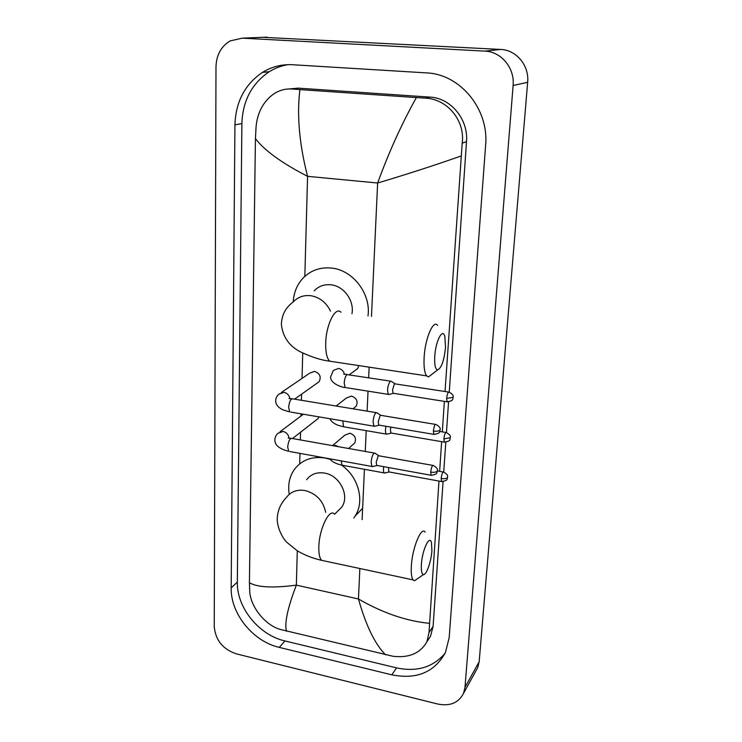 <?xml version="1.0" encoding="UTF-8"?>
<svg xmlns="http://www.w3.org/2000/svg" width="742" height="742" viewBox="0 0 742 742"><rect width="100%" height="100%" fill="white"/><g stroke="black" fill="none" stroke-linecap="round" stroke-linejoin="round"><path stroke-width="1.11" d="M236.188 653.813C222.823 649.194 215.505 640.133 214.243 626.638L215.987 66.789C216.395 55.001 221.107 46.384 230.103 40.921L242.217 38.157L484.888 51.124C501.277 51.597 514.883 68.162 513.112 85.516L464.984 687.361L463.537 693.353C458.621 702.878 450.06 706.44 437.854 704.056L236.188 653.813M262.918 37.304L500.683 49.445C516.413 49.89 529.398 65.704 527.655 82.297L479.174 661.697L477.765 667.512L476.002 670.722M426.362 72.883L292.552 64.73C281.7 64.164 271.665 66.724 262.455 72.391C244.86 84.384 235.687 101.877 234.936 124.869L231.179 587.914C230.502 613.588 253.003 641.45 279.261 647.395L391.841 674.84C416.67 679.709 434.524 672.28 445.423 652.543L449.17 637.74L485.62 145.2C489.126 109.241 460.235 74.033 426.362 72.883M296.132 88.484L297.273 88.103M288.054 64.656C281.329 65.75 275.069 68.097 269.253 71.705C251.798 83.549 242.68 100.847 241.892 123.58L237.338 582.08C236.624 607.54 258.902 635.115 284.947 640.949L396.534 667.874C416.967 672.178 433.161 667.29 445.107 653.21M427.03 641.58L430.527 636.228L433.096 626.378L443.076 481.641M443.725 472.079C449.466 475.529 447.046 477.004 447.584 477.143L447.37 477.653C446.211 478.646 444.143 478.924 441.175 478.507C441.75 474.036 442.603 471.893 443.725 472.079L445.794 442.223M446.452 432.577L448.567 401.904M449.244 392.166L466.505 141.676C468.527 119.527 450.886 98.009 430.017 97.119L298.479 88.159L289.018 88.938M460.995 156.033C433.838 165.568 406.05 174.565 377.632 183.014C388.938 152.027 401.849 123.552 416.383 97.573L425.129 98.12C447.018 98.769 465.364 120.492 462.201 143.16L445.042 391.507M444.375 401.376L442.315 431.881M441.648 441.666L439.635 471.346M438.976 481.057L429.006 632.564L426.919 641.747C420.362 653.275 409.083 658.117 393.084 656.29L279.91 629.346C264.449 624.643 250.573 606.353 249.739 591.624L249.423 582.72C257.316 587.395 272.963 588.202 296.355 585.132C287.701 607.689 284.399 623.057 286.44 631.219M416.383 97.573L299.907 89.596C296.754 115.223 299.304 144.133 307.578 176.336C281.728 163.008 264.337 150.413 255.433 138.569L249.423 582.72M255.433 138.569L256.092 126.446C257.52 112.459 263.252 101.719 273.269 94.243C279.159 90.264 285.494 88.521 292.274 89.021L299.907 89.596M385.654 654.852C375.09 644.408 366.019 625.794 358.451 598.979C382.677 612.957 406.31 621.063 429.349 623.308M434.738 356.494C434.367 364.832 435.313 369.312 437.604 369.915C441.471 368.088 444.124 360.547 445.534 347.302L444.829 336.349C442.547 327.593 435.517 341.339 434.738 356.494M432.326 373.987L428.505 376.927L426.65 375.879C424.507 372.92 423.663 366.789 424.127 357.468C425.073 338.454 433.347 319.181 437.604 325.386M351.958 313.727C354.49 300.76 343.898 286.097 331.08 284.817C324.337 284.121 318.689 286.134 314.135 290.855M293.229 301.938C293.758 292.506 297.069 284.529 303.163 278C310.879 270.273 320.377 266.962 331.665 268.085C353.053 270.125 371.167 293.971 368.004 315.916M421.382 564.569C421.066 570.811 421.762 574.15 423.469 574.586C426.464 575.236 431.306 561.351 431.909 550.629L431.464 542.587C429.572 534.323 422.096 550.323 421.382 564.569M417.765 578.528L414.537 580.763L413.09 579.892C411.55 577.74 410.966 573.186 411.337 566.248C412.209 548.032 421.326 525.957 425.157 532.107M336.914 511.943L341.756 507.12C350.001 495.73 339.734 475.307 324.551 473.081C316.908 471.921 310.926 474.129 306.604 479.703M289.25 494.348C287.683 484.739 289.482 476.308 294.648 469.074C302.031 459.808 312.169 456.117 325.079 458.027L330.023 459.27M341.496 465.086C358.562 476.791 364.962 501.406 355.056 516.182L353.851 517.953M281.301 392.518L309.804 373.105L314.627 371.352C319.895 373.411 321.397 376.862 319.143 381.713L316.917 383.289M377.131 412.793L375.851 412.849C374.358 414.528 373.439 417.449 373.096 421.632L373.903 426.177L375.192 426.121M435.461 424.396L381.1 415.39L380.182 415.427L378.207 421.781L378.772 425.073L379.468 425.185M375.211 453.223L373.885 453.343C372.401 455.134 371.492 458.064 371.148 462.164L371.9 466.458L373.143 466.412M432.827 465.401L379.116 455.838L378.17 455.931L376.203 462.303L376.732 465.41L377.4 465.531M318.912 416.865L318.049 418.599L316.12 420.102M391.34 381.267L390.19 381.286C387.584 385.682 386.962 390.042 388.335 394.382L389.55 394.317M448.595 392.054L394.438 383.781L392.537 389.902L393.093 393.251L393.752 393.353M358.84 365.602L357.709 368.551L355.362 370.286M336.145 406.022L346.328 398.055L351.476 396.07C356.661 398.037 358.228 401.403 356.188 406.189L354.175 407.831M390.811 427.104L390.422 429.85L390.941 433.013L391.563 433.124M385.951 426.279C385.228 430.128 385.321 432.734 386.23 434.079L387.389 434.033M332.555 445.645L344.752 435.22L349.936 433.217C354.982 435.137 356.568 438.42 354.685 443.067L352.96 444.606M388.493 467.534L388.836 471.903L389.429 472.014M383.697 466.672C383.262 469.825 383.419 471.903 384.161 472.914L385.274 472.867M371.482 316.389L377.632 183.014L307.578 176.336L304.832 276.376M359.861 568.52L358.451 598.979L296.355 585.132L297.292 550.787M299.685 463.861L299.972 453.381M300.343 439.923L300.547 432.234M300.992 416.012L301.057 413.841M301.428 400.29L301.595 394.169M302.031 378.401L302.727 353.053M362.115 519.595L364.433 469.296M365.259 451.451L366.214 430.657M367.114 411.142L368.032 391.155M368.653 377.752L369.145 367.16M464.984 687.361L479.174 661.697M513.112 85.516L527.655 82.297M484.888 51.124L500.683 49.445M242.217 38.157L267.055 37.128M237.338 582.08L231.179 587.914M284.947 640.949L279.261 647.395M241.892 123.58L234.936 124.869M396.534 667.874L391.841 674.84M430.017 97.119L425.129 98.12M466.505 141.676L462.201 143.16M433.096 626.378L429.006 632.564M298.479 88.159L292.274 89.021M330.478 311.158C326.23 302.402 319.654 297.245 310.74 295.706C303.775 294.954 297.95 297.023 293.275 301.901C285.689 307.476 281.728 314.951 281.394 324.337C282.776 336.914 289.167 346.115 300.556 351.921C311.584 357.115 321.277 360.195 329.624 361.168L333.891 361.818M341.005 312.234C335.467 306.029 326.063 324.551 325.71 343.073C325.525 352.153 326.832 358.182 329.624 361.168L426.65 375.879M325.673 512.323C323.187 500.822 316.315 493.56 305.045 490.545C297.162 489.303 291.012 491.538 286.588 497.27C280.476 503.568 277.35 511.053 277.22 519.715C277.527 528.592 282.73 538.265 286.764 542.281L297.236 550.749C304.331 555.025 312.447 558.225 321.583 560.34L324.894 561.054M334.484 514.104C329.467 507.871 319.134 529.027 318.828 546.854C318.67 553.643 319.589 558.142 321.583 560.34L413.09 579.892M433.393 431.037C436.5 431.445 438.67 431.185 439.904 430.258L440.136 429.757C439.598 429.627 442.037 427.958 436.073 424.498C434.868 424.229 433.968 426.409 433.393 431.037L433.81 434.358L434.413 434.46M376.157 412.635L293.118 398.918C290.818 398.435 289.324 401.283 288.638 407.432L289.742 411.921L282.934 409.872C278.361 407.599 275.95 404.789 275.699 401.459C275.523 398.565 276.599 396.135 278.918 394.15L283.954 392.342C287.098 393.075 289.074 395.096 289.881 398.389M373.903 426.177L290.901 412.116M430.712 472.135C433.782 472.561 435.934 472.274 437.159 471.263L437.39 470.716C436.834 470.586 439.31 469.055 433.402 465.503C432.206 465.28 431.306 467.488 430.712 472.135L431.102 475.26L431.677 475.362M374.283 453.056L292.19 438.476C289.899 438.049 288.397 440.924 287.692 447.101L288.721 451.331C279.688 448.984 275.078 445.423 274.911 440.646C274.726 437.771 275.746 435.313 277.981 433.263L283.073 431.436C286.375 432.28 288.35 434.432 289 437.891M371.9 466.458L289.816 451.535M446.647 398.426L453.186 397.304C452.657 397.146 455.059 395.495 449.16 392.147C448.038 391.887 447.203 393.974 446.647 398.426L447.055 401.802L447.621 401.895M390.422 381.128L346.987 374.589C345.382 376.213 344.464 379.125 344.223 383.326L345.178 387.528C343.017 387.639 330.431 383.948 330.561 377.001L333.343 370.425L338.565 368.44C341.533 369.08 343.463 370.917 344.362 373.959M388.335 394.382L346.189 387.686M443.874 438.921L450.357 437.678C449.828 437.539 452.212 435.934 446.415 432.567C445.283 432.345 444.439 434.46 443.874 438.921L444.263 442.111L444.801 442.204M342.804 420.909L343.565 426.78L344.529 426.947M332.815 445.692L335.662 445.497L338.463 446.693M341.172 460.865L341.988 465.188L342.906 465.355M441.175 478.507L441.527 481.521L442.047 481.614M463.537 693.353L477.765 667.512M269.253 71.705L262.455 72.391M430.527 636.228L426.919 641.747M437.604 369.915L428.505 376.927M423.469 574.586L414.537 580.763M355.056 516.182L362.513 508.418M341.756 507.12L334.698 514.15M289.065 398.565L291.921 398.742M380.627 415.195L377.353 413.099M440.136 429.757C439.041 431.269 441.722 433.337 433.81 434.358L378.772 425.073M319.143 381.713L294.565 399.159M378.949 425.203L374.153 426.372M288.202 438.04L291.059 438.299M303.367 414.231L280.059 431.714M378.67 455.653L375.424 453.51M437.39 470.716C436.268 472.292 438.995 474.24 431.102 475.26L376.732 465.41M318.049 418.599L292.478 438.531M376.899 465.54L372.141 466.644M343.722 374.153L347.21 374.45M394.809 383.595L391.553 381.555M453.186 397.304C452.073 398.714 454.911 400.615 447.055 401.802L393.093 393.251M357.709 368.551L349.306 374.756M393.26 393.381L388.576 394.568M450.357 437.678C449.235 439.143 452.017 441.008 444.263 442.111L390.941 433.013M386.23 434.079L343.565 426.78L337.833 425.203C333.714 423.534 331.062 421.373 329.893 418.729M356.188 406.189L352.979 408.805M391.099 433.142L386.452 434.255M445.868 432.475L439.737 431.445M447.584 477.143C446.461 478.618 449.262 480.445 441.527 481.521L388.836 471.903M384.161 472.914L341.988 465.188C335.894 463.824 331.776 461.682 329.624 458.769M354.685 443.067L348.582 448.493M388.993 472.023L384.375 473.081M443.206 471.986L437.372 470.938"/></g></svg>
